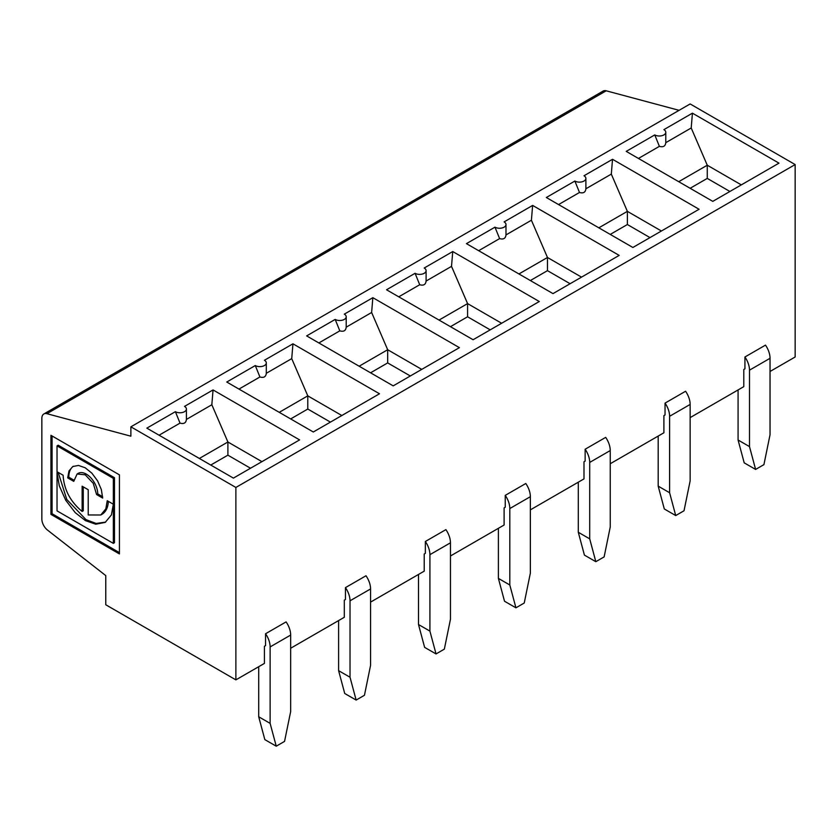 <?xml version="1.0" encoding="UTF-8"?>
<svg xmlns="http://www.w3.org/2000/svg" width="837" height="837" viewBox="0 0 837 837"><rect width="100%" height="100%" fill="white"/><g stroke="black" fill="none" stroke-linecap="round" stroke-linejoin="round"><path stroke-width="1.26" d="M690.148 417.611L743.79 386.642L743.79 369.504L744.93 368.845L744.93 356.991L765.478 345.126A16.144 9.322 60 0 1 770.04 358.299L770.04 434.748L763.919 464.64L755.612 469.431L744.198 462.84L738.077 440.011L738.077 389.937M770.04 371.482L795.15 356.991L795.15 164.565L690.148 103.945L130.875 426.828L130.875 436.192L46.924 413.698A9.688 5.587 -120 0 0 43.859 413.97A9.688 5.587 -120 0 0 41.85 418.406L41.85 519.045A9.688 5.587 -120 0 0 47.51 530.093L105.765 575.594L105.765 604.753L235.877 679.874L235.877 487.458L795.15 164.565M235.877 679.874L264.419 663.406L264.419 646.269L265.559 645.609L265.559 633.745L286.097 621.891A16.144 9.322 60 0 1 290.669 635.063L290.669 711.513L284.549 741.394L276.241 746.196L264.827 739.605L258.706 716.775L258.706 666.702M290.669 648.246L344.31 617.277L344.31 600.139L345.451 599.48L345.451 587.626L365.999 575.762A16.144 9.322 60 0 1 370.561 588.945L370.561 665.384L364.451 695.275L356.133 700.067L344.718 693.475L338.608 670.657L338.608 620.573M370.561 602.117L424.213 571.148L424.213 554.01L425.353 553.351L425.353 541.497L445.891 529.633A16.144 9.322 60 0 1 450.463 542.815L450.463 619.254L444.342 649.146L436.035 653.938L424.621 647.357L418.5 624.528L418.5 574.444M450.463 555.988L504.104 525.019L504.104 507.892L505.245 507.232L505.245 495.368L525.793 483.504A16.144 9.322 60 0 1 530.355 496.686L530.355 573.125L524.234 603.017L515.927 607.819L504.512 601.228L498.392 578.398L498.392 528.314M530.355 509.869L583.996 478.89L583.996 461.762L585.136 461.103L585.136 449.239L605.685 437.374A16.144 9.322 60 0 1 610.246 450.557L610.246 526.996L604.136 556.887L595.818 561.69L584.404 555.098L578.294 532.269L578.294 482.185M610.246 463.74L663.898 432.771L663.898 415.633L665.038 414.974L665.038 403.11L685.576 391.256A16.144 9.322 60 0 1 690.148 404.428L690.148 480.867L684.028 510.758L675.721 515.561L664.306 508.969L658.185 486.14L658.185 436.067M610.246 450.557L589.708 462.422L589.708 538.861L595.818 561.69M581.527 277.131L547.471 257.482L518.94 273.95M532.635 205.421L619.181 255.39L552.985 293.609L466.439 243.64L494.97 227.162A6.455 3.725 0 0 0 502.001 227.978A6.455 3.725 0 0 0 505.987 224.536A6.455 3.725 0 0 0 504.104 221.899L532.635 205.421L531.411 220.236L547.471 257.482L547.471 270.654L530.355 280.541M531.411 220.236L505.987 234.915C505.579 238.472 503.445 239.696 499.605 238.608L478.659 250.702M612.527 159.292L699.083 209.26L632.877 247.48L546.331 197.511L574.862 181.043A6.455 3.725 0 0 0 581.903 181.849A6.455 3.725 0 0 0 585.89 178.407A6.455 3.725 0 0 0 583.996 175.77L612.527 159.292L611.313 174.117L627.373 211.353L627.373 224.525L610.246 234.412M661.418 231.012L627.373 211.353L598.832 227.821M611.313 174.117L585.89 188.785C585.471 192.343 583.347 193.567 579.497 192.479L558.551 204.573M690.148 404.428L669.6 416.292L669.6 492.731L675.721 515.561M585.89 188.785L585.89 178.407M574.862 181.043L579.497 192.479M669.6 492.731L658.185 486.14M669.6 416.292A16.144 9.322 -120 0 0 665.038 403.11M650.004 237.603L627.373 224.525M692.429 113.162L778.975 163.142L712.779 201.361L626.222 151.382L654.764 134.914A6.455 3.725 0 0 0 661.795 135.72A6.455 3.725 0 0 0 665.781 132.277A6.455 3.725 0 0 0 663.887 129.641L692.429 113.162L691.205 127.988L707.265 165.224L707.265 178.407L690.138 188.283M741.31 184.883L707.265 165.224L678.723 181.702M691.205 127.988L665.781 142.667C665.373 146.213 663.239 147.438 659.389 146.349L638.453 158.444M770.04 358.299L749.492 370.163L749.492 446.602L755.612 469.431M749.492 446.602L738.077 440.011M749.492 370.163A16.144 9.322 -120 0 0 744.93 356.991M729.895 191.474L707.265 178.407M679.079 110.327L606.197 90.804A9.688 5.587 60 0 0 603.121 91.076L43.859 413.97M235.877 487.458L130.875 426.828M386.537 289.769L415.079 273.291A6.455 3.725 0 0 0 422.11 274.107A6.455 3.725 0 0 0 426.096 270.654A6.455 3.725 0 0 0 424.202 268.018L452.744 251.55L539.29 301.519L473.093 339.738L386.537 289.769M306.645 335.899L335.177 319.42A6.455 3.725 0 0 0 342.218 320.226A6.455 3.725 0 0 0 346.204 316.784A6.455 3.725 0 0 0 344.31 314.147L372.842 297.679L459.398 347.648L393.191 385.867L306.645 335.899M226.754 382.028L255.285 365.549A6.455 3.725 0 0 0 262.316 366.355A6.455 3.725 0 0 0 266.302 362.913A6.455 3.725 0 0 0 264.419 360.276L292.95 343.808L379.496 393.777L313.3 431.997L226.754 382.028M146.852 428.146L175.383 411.678A6.455 3.725 0 0 0 182.424 412.484A6.455 3.725 0 0 0 186.41 409.042A6.455 3.725 0 0 0 184.517 406.405L213.048 389.927L299.604 439.896L233.408 478.115L146.852 428.146M450.463 542.815L429.915 554.669L429.915 631.119L436.035 653.938M429.915 631.119L418.5 624.528M421.733 369.389L387.677 349.73L387.677 362.913L370.561 372.8M410.318 375.98L387.677 362.913M429.915 554.669A16.144 9.322 -120 0 0 425.353 541.497M372.842 297.679L371.628 312.494L387.677 349.73L359.146 366.208M371.628 312.494L346.204 327.173C345.786 330.72 343.662 331.954 339.812 330.856L318.866 342.95M292.95 343.808L291.726 358.623L307.786 395.859L307.786 409.042L290.669 418.929M341.831 415.518L307.786 395.859L279.255 412.338M291.726 358.623L266.302 373.302C265.894 376.849 263.76 378.073 259.92 376.985L238.974 389.079M370.561 588.945L350.023 600.799L350.023 677.238L356.133 700.067M350.023 677.238L338.608 670.657M350.023 600.799A16.144 9.322 -120 0 0 345.451 587.626M330.427 422.11L307.786 409.042M83.271 486.872L83.271 510.79L82.131 511.449L82.131 486.213L88.22 489.729L88.22 514.964L100.775 514.996L101.915 514.337A31.21 18.016 -120 0 0 108.35 501.353M100.775 514.996L105.839 508.833L107.241 500.714L113.33 504.23L111.384 514.975L105.211 522.382L95.763 524.213L85.458 520.645L75.257 512.673L65.725 500.254L59.27 485.763L57.031 472.539L57.031 510.873L113.34 543.38L114.481 542.721L114.481 477.707L113.34 478.366L113.34 543.38M114.481 477.707L58.171 445.2L57.031 445.859L57.031 471.723L63.11 475.228C63.978 489.561 70.318 501.635 82.131 511.449M73.813 480.093L68.812 477.205L67.671 477.864L73.761 481.38L77.098 473.993L85.175 474.788L93.242 483.315L96.59 494.562L102.679 498.078L101.34 489.572L97.552 480.825L91.871 473.167L85.175 467.768L78.479 465.435L72.798 466.533L69.011 470.907L67.671 477.864M50.942 514.389L119.419 553.927L119.419 474.851L50.942 435.313L50.942 514.389L52.082 513.73L119.419 552.608M52.082 435.972L52.082 513.73M213.048 389.927L211.834 404.752L186.41 419.431C186.002 422.978 183.868 424.202 180.018 423.114L159.072 435.209M186.41 419.431L186.41 409.042M175.383 411.678L180.018 423.114M290.669 635.063L270.121 646.928A16.144 9.322 -120 0 0 265.559 633.745M261.939 461.647L227.894 441.988L227.894 455.171L210.767 465.048M250.525 468.239L227.894 455.171M270.121 646.928L270.121 723.367L258.706 716.775M270.121 723.367L276.241 746.196M211.834 404.752L227.894 441.988L199.352 458.467M452.744 251.55L451.52 266.365L467.58 303.601L467.58 316.784L450.452 326.671M501.625 323.26L467.58 303.601L439.038 320.079M451.52 266.365L426.096 281.044C425.688 284.59 423.553 285.825 419.703 284.737L398.768 296.821M530.355 496.686L509.806 508.551L509.806 584.99L515.927 607.819M509.806 584.99L498.392 578.398M509.806 508.551A16.144 9.322 -120 0 0 505.245 495.368M490.21 329.851L467.58 316.784M589.708 538.861L578.294 532.269M570.112 283.722L547.471 270.654M589.708 462.422A16.144 9.322 -120 0 0 585.136 449.239M68.812 477.205A24.754 14.292 60 0 1 73.394 466.23M57.031 445.859L113.34 478.366M494.97 227.162L499.605 238.608M105.64 522.11L96.129 523.449L85.96 519.61L66.782 499.448L58.182 472.392M102.637 496.739L97.73 493.903L96.59 494.562M97.73 493.903A16.144 9.322 -120 0 0 90.689 477.655A16.144 9.322 -120 0 0 78.249 473.334L77.109 473.993M505.987 234.915L505.987 224.536M426.096 281.044L426.096 270.654M415.079 273.291L419.703 284.737M57.743 472.131L57.031 472.539M266.302 373.302L266.302 362.913M255.285 365.549L259.92 376.985M346.204 327.173L346.204 316.784M335.177 319.42L339.812 330.856M654.764 134.914L659.389 146.349M665.781 142.667L665.781 132.277M46.924 413.698L606.197 90.804"/></g></svg>
